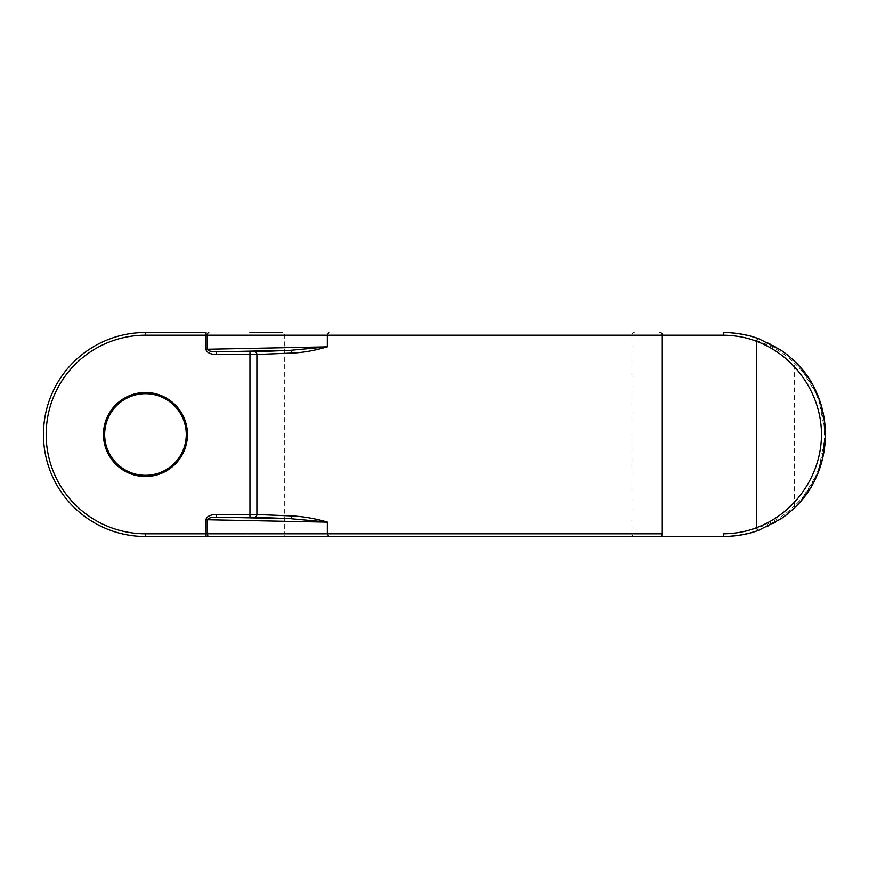 <?xml version="1.0" encoding="UTF-8"?>
<svg xmlns="http://www.w3.org/2000/svg" width="869" height="869" viewBox="0 0 869 869"><rect width="100%" height="100%" fill="white"/><g stroke="black" fill="none" stroke-linecap="round" stroke-linejoin="round"><path stroke-width="0.65" stroke-dasharray="4.34 3.26" d="M662.287 533.794L631.926 533.794A2.716 2.401 90 0 0 634.337 536.51L723.54 536.51C753.293 535.076 776.864 525.582 794.244 508.039M794.375 507.865A2.716 1.586 46.1 0 0 794.277 506.073C776.604 523.149 753.032 532.382 723.573 533.794L723.54 536.51M794.277 362.927C834.414 399.827 834.414 469.173 794.277 506.073L794.277 362.927A2.716 1.586 -46.1 0 0 794.244 360.961C776.549 343.429 752.989 333.935 723.54 332.49L723.573 335.206C753.336 336.607 776.908 345.851 794.277 362.927M634.337 332.49A2.716 2.401 -90 0 0 631.926 335.206L631.926 533.794L284.706 533.794L284.706 335.206A2.716 2.227 90 0 0 282.479 332.49L249.946 332.49L249.946 335.206L662.287 335.206M206.04 332.49L145.46 332.49A102.01 102.01 0 0 0 43.45 434.5A102.01 102.01 0 0 0 145.46 536.51L206.04 536.51M249.946 536.51L282.479 536.51A2.716 2.227 90 0 0 284.706 533.794L249.946 533.794L249.946 335.206L145.46 335.206A99.294 99.294 0 0 0 46.166 434.5A99.294 99.294 0 0 0 145.46 533.794L249.946 533.794L249.946 536.51M145.46 335.206L145.46 332.49A102.01 102.01 0 0 0 43.45 434.5A102.01 102.01 0 0 0 145.46 536.51L145.46 533.794M800.164 501.826L818.316 471.997L825.55 434.5L818.316 396.992L800.164 367.174"/><path stroke-width="1.3" d="M186.27 434.5A40.81 40.81 0 0 0 125.06 399.164A40.81 40.81 0 0 0 125.06 469.836A40.81 40.81 0 0 0 186.27 434.5M187.454 434.5A41.994 41.994 0 0 0 124.463 398.132A41.994 41.994 0 0 0 124.463 470.868A41.994 41.994 0 0 0 187.454 434.5M794.244 360.961C835.478 398.871 835.478 470.129 794.244 508.039A2.716 1.586 46.1 0 0 794.375 507.865M249.946 332.49L282.479 332.49M723.573 533.794L723.497 533.794C735.543 533.631 746.558 531.589 756.519 527.668C794.701 513.622 821.498 475.18 821.466 434.5C821.498 393.82 794.701 355.378 756.519 341.332C746.623 337.422 735.609 335.38 723.497 335.206L723.54 332.49C736.347 332.631 748.111 334.739 758.822 338.78L780.688 350.001C790.757 356.844 799.35 365.197 806.454 375.082C831.687 409.484 831.687 459.516 806.454 493.918C799.35 503.803 790.757 512.156 780.688 518.999L758.822 530.22C748.187 534.25 736.423 536.347 723.54 536.51L145.46 536.51A102.01 102.01 0 0 1 43.45 434.5A102.01 102.01 0 0 1 145.46 332.49L206.04 332.49L206.04 335.206L145.46 335.206A99.294 99.294 0 0 0 46.166 434.5A99.294 99.294 0 0 0 145.46 533.794L327.341 533.794L327.341 522.052L290.083 518.652L254.682 517.261L216.587 517.174C210.971 517.272 207.908 518.13 207.398 519.727L207.398 533.794A2.716 1.358 -90 0 0 208.756 536.51M758.822 338.78A2.716 1.293 -69.8 0 0 756.519 341.332L756.519 527.668A2.716 1.293 69.8 0 0 758.822 530.22C748.198 534.207 736.488 536.303 723.714 536.51L723.497 533.794M282.479 536.51L634.337 536.51M216.587 514.448L256.898 514.535L291.908 515.936A2.716 1.825 -88.2 0 1 290.083 518.652L216.587 517.174L216.587 514.448A10.884 5.442 -178.8 0 0 206.04 519.727L206.04 536.51L249.946 536.51M328.732 536.51L327.341 533.794L662.287 533.794A2.716 2.411 90 0 1 659.886 536.51M327.341 346.753C315.045 350.533 303.238 352.629 291.908 353.064L256.898 354.465L216.587 354.552L216.587 351.826L254.682 351.739L290.083 350.348L327.32 346.85L327.341 335.206L328.732 332.49M291.908 515.936C303.096 516.458 314.915 518.5 327.341 522.052M206.04 519.727L327.32 522.15M216.587 354.552A10.884 5.442 -1.2 0 1 206.04 349.273L206.04 335.206L207.398 335.206A2.716 1.358 -90 0 1 208.756 332.49M723.497 335.206L207.398 335.206L207.398 349.273C207.908 350.87 210.971 351.728 216.587 351.826L290.083 350.348A2.716 1.825 -91.8 0 1 291.908 353.064M327.32 346.85L206.04 349.273M662.287 533.794L662.287 335.206L723.421 335.206M662.287 335.206A2.716 2.411 -90 0 0 659.886 332.49M254.682 517.261A2.716 2.227 -87.2 0 0 256.898 514.535L256.898 354.465A2.716 2.227 -92.8 0 0 254.682 351.739M249.946 351.826L249.946 517.174M145.46 536.51L145.46 533.794M145.46 332.49L145.46 335.206M794.635 507.659L800.164 501.826M800.164 367.174L794.635 361.341M806.454 375.082C799.132 365.002 790.54 356.659 780.677 350.033M806.454 493.918C799.132 503.998 790.54 512.341 780.677 518.967"/></g></svg>
